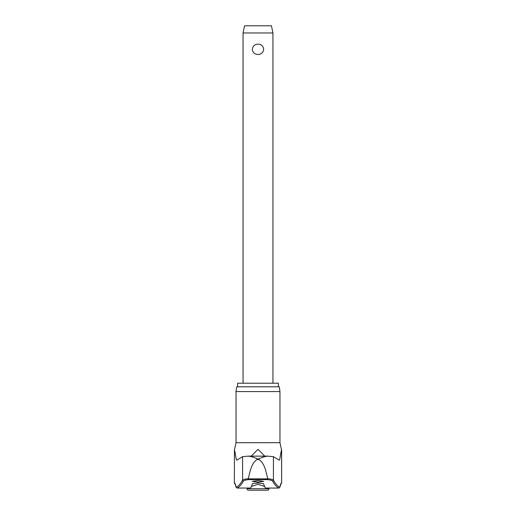<?xml version="1.0" encoding="UTF-8"?>
<svg xmlns="http://www.w3.org/2000/svg" width="516" height="516" viewBox="0 0 516 516"><rect width="100%" height="100%" fill="white"/><g stroke="black" fill="none" stroke-linecap="round" stroke-linejoin="round"><path stroke-width="0.77" d="M280.91 483.911A0.897 0.897 -90 0 0 281.562 483.047A55.973 4.418 90 0 0 279.904 487.156L280.956 483.853M236.038 391.58L279.962 391.58L279.291 386.8L236.709 386.8L236.038 391.58L236.038 442.709L279.962 442.709L281.562 450.158C280.685 451.868 279.924 461.252 278.988 460.091L273.422 456.66L273.422 480.144A731.114 57.727 -90 0 0 279.904 487.156L279.053 488.052A732.011 57.798 90 0 1 272.545 481.028C272.151 480.461 270.449 479.99 267.443 479.603L267.778 478.861L248.222 478.861L248.557 479.603L267.443 479.603M248.222 478.861L248.228 478.693C244.9 479.074 243.01 479.558 242.578 480.144A731.114 57.727 90 0 1 236.096 487.156L236.947 488.052A732.011 57.798 -90 0 0 243.455 481.028C243.849 480.461 245.552 479.99 248.557 479.603M235.09 483.911A0.897 0.897 -90 0 1 234.438 483.047A55.973 4.418 -90 0 1 236.096 487.156L235.044 483.853M248.228 478.693C250.125 472.05 250.834 464.161 256.858 459.588L258 459.117C254.143 457.35 250.853 456.357 248.119 456.138L267.443 456.138M248.557 456.138L267.669 456.131L273.422 456.66M237.605 386.8L237.605 383.214L278.395 383.214L278.395 386.8M237.328 488.059L250.473 488.007A732.314 26.019 -90 0 0 252.427 483.608L258 482.97L263.573 483.608A732.314 26.019 90 0 0 265.527 488.007L265.418 487.878M258 482.15L252.324 481.338L258 480.525L263.676 481.338L258 482.15M251.247 456.131L258 449.346L264.753 456.131M243.455 481.028A0.897 0.884 29 0 1 242.578 480.144L242.578 456.66L236.921 460.117M237.012 460.091C236.076 461.252 235.315 451.868 234.438 450.158L234.361 483.047L235.257 483.943M264.637 486.523L258 484.24L251.363 486.53M272.545 481.028A0.897 0.884 151 0 0 273.422 480.144C272.99 479.558 271.1 479.074 267.772 478.693L267.778 478.861M267.772 478.693C265.875 472.05 265.166 464.161 259.142 459.588L258 459.117C261.857 457.35 265.147 456.357 267.881 456.138M268.984 488.704A1.496 1.496 0 0 1 267.488 490.2L248.512 490.2A1.496 1.496 0 0 1 247.016 488.704L268.984 488.704L268.984 488.059M243.055 32.972L244.552 25.8L271.448 25.8L272.945 32.972L243.055 32.972L243.055 383.214M258 54.49C254.62 54.29 252.73 52.561 252.324 49.31C252.73 46.059 254.62 44.337 258 44.137C261.38 44.337 263.27 46.059 263.676 49.31C263.27 52.561 261.38 54.29 258 54.49M265.469 488.059L278.672 488.059M242.578 456.66L248.119 456.138M256.858 459.588L259.142 459.588M234.438 450.158L234.361 483.047M281.639 450.158L281.639 483.047L281.562 450.158M279.962 391.58L279.962 442.709M236.038 442.709L234.361 450.158M247.016 488.059L247.016 488.704M272.945 32.972L272.945 383.214M281.639 483.047L280.743 483.943"/></g></svg>
